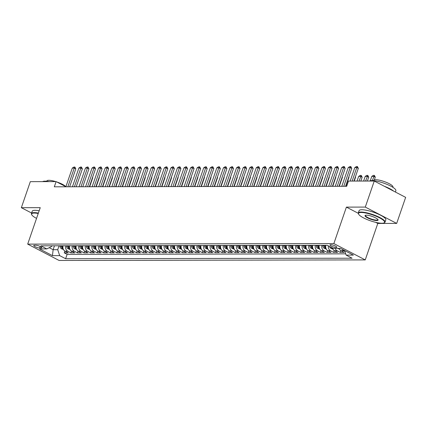 <?xml version="1.0" encoding="UTF-8"?>
<svg xmlns="http://www.w3.org/2000/svg" width="427" height="427" viewBox="0 0 427 427"><rect width="100%" height="100%" fill="white"/><g stroke="black" fill="none" stroke-linecap="round" stroke-linejoin="round"><path stroke-width="0.64" d="M330.712 244.692A3.619 0.822 -161 0 0 330.002 244.922A3.619 0.822 -161 0 0 332.19 246.512A3.619 0.822 -161 0 0 336.14 247.516A3.619 0.822 -161 0 0 336.85 247.281A3.619 0.822 -161 0 0 334.667 245.696A3.619 0.822 -161 0 0 330.712 244.692M375.68 222.35L377.794 223.449L396.683 223.412L405.65 197.37L374.26 181.037L348.469 181.085L346.676 186.295L54.309 186.812L56.108 181.603L30.317 181.651L21.35 207.693L31.598 213.025M377.794 223.449L365.24 259.91L59.075 260.454L27.686 244.121L333.85 243.577L365.24 259.91M63.031 245.787A4.526 3.683 89.9 0 0 65.134 251.241L68.229 252.853L64.285 252.859L64.888 251.103M65.662 245.781A4.526 3.683 89.9 0 0 67.76 251.236L70.855 252.848L71.458 251.092M70.855 252.848L74.8 252.843L71.699 251.231A4.526 3.683 89.9 0 1 69.601 245.776M76.171 245.765A4.526 3.683 89.9 0 0 78.269 251.22L81.37 252.832L77.426 252.837L78.029 251.081M82.742 245.755A4.526 3.683 89.9 0 0 84.84 251.209L87.935 252.821L83.996 252.827L84.599 251.071M89.312 245.738A4.526 3.683 89.9 0 0 91.41 251.199L94.506 252.805L90.567 252.816L91.17 251.06M95.883 245.728A4.526 3.683 89.9 0 0 97.98 251.183L101.076 252.795L97.137 252.8L97.74 251.044M102.453 245.717A4.526 3.683 89.9 0 0 104.551 251.172L107.647 252.784L103.708 252.789L104.311 251.033M109.024 245.706A4.526 3.683 89.9 0 0 111.121 251.161L114.217 252.773L110.278 252.779L110.881 251.023M115.594 245.696A4.526 3.683 89.9 0 0 117.692 251.151L120.788 252.763L116.843 252.768L117.452 251.012M122.165 245.68A4.526 3.683 89.9 0 0 124.262 251.14L127.358 252.747L123.414 252.757L124.022 251.001M128.735 245.669A4.526 3.683 89.9 0 0 130.833 251.124L133.929 252.736L129.984 252.747L130.593 250.991M135.306 245.658A4.526 3.683 89.9 0 0 137.403 251.113L140.499 252.725L136.555 252.731L137.163 250.975M141.871 245.648A4.526 3.683 89.9 0 0 143.974 251.103L147.069 252.715L143.125 252.72L143.728 250.964M148.441 245.637A4.526 3.683 89.9 0 0 150.539 251.092L153.64 252.704L149.696 252.709L150.299 250.953M155.012 245.621A4.526 3.683 89.9 0 0 157.109 251.081L160.21 252.688L156.266 252.699L156.869 250.943M161.582 245.61A4.526 3.683 89.9 0 0 163.68 251.065L166.776 252.677L162.836 252.688L163.44 250.932M168.153 245.6A4.526 3.683 89.9 0 0 170.25 251.055L173.346 252.667L169.407 252.672L170.01 250.916M174.723 245.589A4.526 3.683 89.9 0 0 176.821 251.044L179.916 252.656L175.977 252.661L176.581 250.905M181.294 245.578A4.526 3.683 89.9 0 0 183.391 251.033L186.487 252.645L182.548 252.651L183.151 250.895M187.864 245.568A4.526 3.683 89.9 0 0 189.962 251.023L193.057 252.629L189.118 252.64L189.721 250.884M194.434 245.552A4.526 3.683 89.9 0 0 196.532 251.007L199.628 252.619L195.689 252.629L196.292 250.873M201.005 245.541A4.526 3.683 89.9 0 0 203.103 250.996L206.198 252.608L202.254 252.613L202.862 250.857M207.575 245.53A4.526 3.683 89.9 0 0 209.673 250.985L212.769 252.597L208.824 252.603L209.433 250.846M214.146 245.52A4.526 3.683 89.9 0 0 216.243 250.975L219.339 252.587L215.395 252.592L216.003 250.836M220.716 245.509A4.526 3.683 89.9 0 0 222.814 250.964L225.91 252.576L221.965 252.581L222.568 250.825M227.281 245.493A4.526 3.683 89.9 0 0 229.384 250.948L232.48 252.56L228.536 252.57L229.139 250.814M233.852 245.482A4.526 3.683 89.9 0 0 235.95 250.937L239.051 252.549L235.106 252.554L235.709 250.798M240.422 245.472A4.526 3.683 89.9 0 0 242.52 250.927L245.621 252.538L241.677 252.544L242.28 250.788M246.993 245.461A4.526 3.683 89.9 0 0 249.09 250.916L252.186 252.528L248.247 252.533L248.85 250.777M253.563 245.45A4.526 3.683 89.9 0 0 255.661 250.905L258.757 252.517L254.818 252.522L255.421 250.766M260.134 245.434A4.526 3.683 89.9 0 0 262.231 250.895L265.327 252.501L261.388 252.512L261.991 250.756M266.704 245.424A4.526 3.683 89.9 0 0 268.802 250.879L271.898 252.49L267.959 252.496L268.562 250.74M273.275 245.413A4.526 3.683 89.9 0 0 275.372 250.868L278.468 252.48L274.529 252.485L275.132 250.729M279.845 245.402A4.526 3.683 89.9 0 0 281.943 250.857L285.039 252.469L281.094 252.474L281.703 250.718M286.416 245.392A4.526 3.683 89.9 0 0 288.513 250.846L291.609 252.458L287.665 252.464L288.273 250.708M292.986 245.376A4.526 3.683 89.9 0 0 295.084 250.836L298.179 252.442L294.235 252.453L294.843 250.697M299.557 245.365A4.526 3.683 89.9 0 0 301.654 250.82L304.75 252.432L300.805 252.442L301.414 250.686M306.122 245.354A4.526 3.683 89.9 0 0 308.225 250.809L311.32 252.421L307.376 252.426L307.979 250.67M312.692 245.344A4.526 3.683 89.9 0 0 314.79 250.798L317.891 252.41L313.946 252.416L314.55 250.66M319.263 245.333A4.526 3.683 89.9 0 0 321.36 250.788L324.461 252.4L320.517 252.405L321.12 250.649M325.833 245.322A4.526 3.683 89.9 0 0 327.931 250.777L331.026 252.384L327.087 252.394L327.69 250.638M332.43 247.986A4.526 3.683 89.9 0 0 334.501 250.761L337.597 252.373L333.658 252.384L334.261 250.628M339.134 248.397A4.526 3.683 89.9 0 0 341.072 250.75L344.167 252.362L340.228 252.368L340.831 250.612M39.684 248.002L41.131 247.996A3.507 0.795 -161 0 0 41.814 247.772A3.507 0.795 -161 0 0 39.695 246.235A3.507 0.795 -161 0 0 35.868 245.258L34.422 245.263A3.507 0.795 -161 0 0 33.738 245.488A3.507 0.795 -161 0 0 35.857 247.025A3.507 0.795 -161 0 0 39.684 248.002L40.213 246.464M54.469 245.803L53.124 249.699L57.725 249.694L59.684 255.624L65.619 258.714L352.072 258.207L346.137 255.116L353.364 255.1L340.468 248.391L333.241 248.407L327.301 245.317L40.848 245.829L46.789 248.914L51.614 246.512L51.859 245.808M59.684 255.624L52.457 255.64L39.562 248.93L46.789 248.914M64.285 252.859L67.13 254.337L345.715 253.846M344.899 251.37L343.703 250.745A4.526 3.683 -90.1 0 1 342.182 249.288M340.228 252.368L337.133 250.761A4.526 3.683 -90.1 0 1 335.19 248.402M333.658 252.384L330.562 250.772A4.526 3.683 -90.1 0 1 328.358 245.867M327.087 252.394L323.992 250.782A4.526 3.683 -90.1 0 1 321.894 245.328M320.517 252.405L317.421 250.793A4.526 3.683 -90.1 0 1 315.323 245.338M313.946 252.416L310.851 250.804A4.526 3.683 -90.1 0 1 308.753 245.349M307.376 252.426L304.28 250.82A4.526 3.683 -90.1 0 1 302.183 245.36M300.805 252.442L297.71 250.83A4.526 3.683 -90.1 0 1 295.612 245.376M294.235 252.453L291.139 250.841A4.526 3.683 -90.1 0 1 289.042 245.386M287.665 252.464L284.569 250.852A4.526 3.683 -90.1 0 1 282.471 245.397M281.094 252.474L277.998 250.862A4.526 3.683 -90.1 0 1 275.901 245.408M274.529 252.485L271.428 250.873A4.526 3.683 -90.1 0 1 269.33 245.418M267.959 252.496L264.857 250.889A4.526 3.683 -90.1 0 1 262.76 245.434M261.388 252.512L258.292 250.9A4.526 3.683 -90.1 0 1 256.195 245.445M254.818 252.522L251.722 250.911A4.526 3.683 -90.1 0 1 249.624 245.456M248.247 252.533L245.151 250.921A4.526 3.683 -90.1 0 1 243.054 245.466M241.677 252.544L238.581 250.932A4.526 3.683 -90.1 0 1 236.483 245.477M235.106 252.554L232.01 250.948A4.526 3.683 -90.1 0 1 229.913 245.488M228.536 252.57L225.44 250.959A4.526 3.683 -90.1 0 1 223.342 245.504M221.965 252.581L218.87 250.969A4.526 3.683 -90.1 0 1 216.772 245.514M215.395 252.592L212.299 250.98A4.526 3.683 -90.1 0 1 210.201 245.525M208.824 252.603L205.729 250.991A4.526 3.683 -90.1 0 1 203.631 245.536M202.254 252.613L199.158 251.007A4.526 3.683 -90.1 0 1 197.06 245.546M195.689 252.629L192.588 251.017A4.526 3.683 -90.1 0 1 190.49 245.562M189.118 252.64L186.017 251.028A4.526 3.683 -90.1 0 1 183.92 245.573M182.548 252.651L179.452 251.039A4.526 3.683 -90.1 0 1 177.349 245.584M175.977 252.661L172.882 251.049A4.526 3.683 -90.1 0 1 170.784 245.594M169.407 252.672L166.311 251.065A4.526 3.683 -90.1 0 1 164.214 245.605M162.836 252.688L159.741 251.076A4.526 3.683 -90.1 0 1 157.643 245.621M156.266 252.699L153.17 251.087A4.526 3.683 -90.1 0 1 151.073 245.632M149.696 252.709L146.6 251.097A4.526 3.683 -90.1 0 1 144.502 245.642M143.125 252.72L140.029 251.108A4.526 3.683 -90.1 0 1 137.932 245.653M136.555 252.731L133.459 251.119A4.526 3.683 -90.1 0 1 131.361 245.664M129.984 252.747L126.888 251.135A4.526 3.683 -90.1 0 1 124.791 245.68M123.414 252.757L120.318 251.145A4.526 3.683 -90.1 0 1 118.22 245.69M116.843 252.768L113.747 251.156A4.526 3.683 -90.1 0 1 111.65 245.701M110.278 252.779L107.177 251.167A4.526 3.683 -90.1 0 1 105.079 245.712M103.708 252.789L100.607 251.177A4.526 3.683 -90.1 0 1 98.509 245.722M97.137 252.8L94.041 251.193A4.526 3.683 -90.1 0 1 91.938 245.733M90.567 252.816L87.471 251.204A4.526 3.683 -90.1 0 1 85.373 245.749M83.996 252.827L80.9 251.215A4.526 3.683 -90.1 0 1 78.803 245.76M77.426 252.837L74.33 251.225A4.526 3.683 -90.1 0 1 72.232 245.771M59.065 245.792L57.725 249.694M396.683 223.412L365.293 207.084L374.26 181.037M365.293 207.084L346.404 207.116L333.85 243.577M27.686 244.121L40.239 207.661L21.35 207.693M65.897 186.695L56.108 181.603M49.254 247.687L53.124 249.699L52.457 255.64M67.13 254.337L65.619 258.714M346.137 255.116L344.632 250.558M346.404 207.116L358.248 213.276M65.859 186.791L72.307 168.073L73.903 167.053L74.885 167.048L74.277 168.073L75.803 168.868L69.633 186.786M72.307 168.073L74.277 168.073L67.834 186.791M74.885 167.048L75.803 168.868M63.463 249.512L61.472 248.77A3 2.439 -90.1 0 1 60.031 246.224L60.004 245.792M61.253 245.792L61.274 246.224A3 2.439 89.9 0 0 62.128 248.306L62.918 248.306A3 2.439 -90.1 0 1 62.064 246.219L62.043 245.787M89.654 186.748L92.771 177.691L92.51 177.557M92.606 177.274L92.771 177.691M38.238 213.479A13.803 3.138 -161 0 0 34.341 213.062A13.803 3.138 -161 0 0 31.758 214.77A13.803 3.138 -161 0 0 36.541 218.394M31.758 214.77L31.55 214.37A14.144 3.213 19 0 1 31.427 213.532A14.144 3.213 19 0 1 34.192 212.619A14.144 3.213 19 0 1 38.377 213.078M42.62 181.63A14.144 3.213 19 0 1 45.027 181.16A14.144 3.213 19 0 1 49.217 181.614M46.73 181.251L46.826 180.963A10.184 2.316 19 0 1 48.822 180.306A10.184 2.316 19 0 1 55.713 181.603M31.427 213.532L32.212 211.242A14.144 3.213 19 0 1 34.982 210.33A14.144 3.213 19 0 1 39.161 210.783M56.727 181.929A10.184 2.316 19 0 1 65.737 186.615M361.199 212.481A13.803 3.138 -161 0 0 358.621 214.189A13.803 3.138 -161 0 0 368.304 220.017A13.803 3.138 -161 0 0 381.898 223.252A13.803 3.138 -161 0 0 384.001 222.931A13.803 3.138 -161 0 0 377.665 216.927A13.803 3.138 -161 0 0 361.199 212.481M358.621 214.189L358.408 213.788A14.144 3.213 19 0 1 358.285 212.95A14.144 3.213 19 0 1 361.05 212.038A14.144 3.213 19 0 1 376.486 215.961A14.144 3.213 19 0 1 385.031 222.157A14.144 3.213 19 0 1 384.417 222.739L384.001 222.931M366.371 215.176A6.901 1.569 19 0 1 373.171 216.793A6.901 1.569 19 0 1 378.012 219.708A6.901 1.569 19 0 1 376.726 220.562A6.901 1.569 19 0 1 368.49 218.336A6.901 1.569 19 0 1 365.325 215.336A6.901 1.569 19 0 1 366.371 215.176M365.565 215.256A6.56 1.489 -161 0 0 365.453 215.416A6.56 1.489 -161 0 0 369.414 218.293A6.56 1.489 -161 0 0 376.577 220.113A6.56 1.489 -161 0 0 377.863 219.691A6.56 1.489 -161 0 0 377.874 219.494M369.478 181.048A14.144 3.213 19 0 1 371.885 180.578A14.144 3.213 19 0 1 387.321 184.501A14.144 3.213 19 0 1 395.861 190.698L395.402 192.038M373.588 180.669L373.689 180.381A10.184 2.316 19 0 1 375.68 179.724A10.184 2.316 19 0 1 386.793 182.548A10.184 2.316 19 0 1 392.941 187.01L392.845 187.298M358.285 212.95L359.075 210.66A14.144 3.213 19 0 1 361.84 209.748A14.144 3.213 19 0 1 377.276 213.671A14.144 3.213 19 0 1 385.816 219.868L385.031 222.157M384.263 186.241A14.144 3.213 19 0 1 393.651 191.125M72.43 186.78L78.878 168.062L80.473 167.037L81.456 167.037L80.847 168.062L82.374 168.852L76.203 186.775M78.878 168.062L80.847 168.062L74.405 186.775M81.456 167.037L82.374 168.852M79 186.77L85.448 168.051L87.044 167.026L88.026 167.026L87.418 168.046L88.944 168.841L82.774 186.764M85.448 168.051L87.418 168.046L80.97 186.764M88.026 167.026L88.944 168.841M85.571 186.759L92.018 168.041L93.609 167.016L94.597 167.016L93.988 168.035L95.515 168.83L89.344 186.748M92.018 168.041L93.988 168.035L87.54 186.754M94.597 167.016L95.515 168.83M92.141 186.743L98.589 168.03L100.18 167.005L101.167 167L100.558 168.024L102.085 168.82L95.915 186.738M98.589 168.03L100.558 168.024L94.111 186.743M101.167 167L102.085 168.82M70.033 249.501L68.042 248.754A3 2.439 -90.1 0 1 66.596 246.214L66.575 245.781M67.824 245.781L67.845 246.208A3 2.439 89.9 0 0 68.699 248.295L69.484 248.295A3 2.439 -90.1 0 1 68.635 246.208L68.614 245.776M96.224 186.738L99.342 177.68L99.08 177.547M99.176 177.264L99.342 177.68M76.604 249.491L74.613 248.744A3 2.439 -90.1 0 1 73.166 246.203L73.145 245.771M74.394 245.765L74.415 246.198A3 2.439 89.9 0 0 75.269 248.284L76.054 248.279A3 2.439 -90.1 0 1 75.205 246.198L75.184 245.765M102.795 186.727L105.912 177.669L105.65 177.536M105.747 177.253L105.912 177.669M83.174 249.48L81.183 248.733A3 2.439 -90.1 0 1 79.737 246.192L79.716 245.76M80.965 245.755L80.986 246.187A3 2.439 89.9 0 0 81.84 248.274L82.624 248.268A3 2.439 -90.1 0 1 81.776 246.187L81.754 245.755M109.365 186.716L112.482 177.659L112.221 177.52M112.317 177.237L112.482 177.659M89.745 249.469L87.754 248.722A3 2.439 -90.1 0 1 86.307 246.176L86.286 245.744M87.535 245.744L87.556 246.176A3 2.439 89.9 0 0 88.41 248.258L89.195 248.258A3 2.439 -90.1 0 1 88.346 246.176L88.32 245.744M115.936 186.706L119.053 177.648L118.791 177.509M118.887 177.226L119.053 177.648M98.712 186.732L105.154 168.014L106.75 166.994L107.737 166.989L107.129 168.014L108.655 168.809L102.485 186.727M105.154 168.014L107.129 168.014L100.681 186.732M107.737 166.989L108.655 168.809M96.315 249.459L94.319 248.711A3 2.439 -90.1 0 1 92.878 246.165L92.856 245.733M94.105 245.733L94.127 246.165A3 2.439 89.9 0 0 94.975 248.247L95.765 248.247A3 2.439 -90.1 0 1 94.917 246.16L94.89 245.733M122.506 186.69L125.623 177.637L125.362 177.499M125.458 177.216L125.623 177.637M105.282 186.722L111.725 168.003L113.32 166.978L114.308 166.978L113.699 168.003L115.226 168.793L109.056 186.716M111.725 168.003L113.699 168.003L107.252 186.716M114.308 166.978L115.226 168.793M102.886 249.443L100.889 248.695A3 2.439 -90.1 0 1 99.448 246.155L99.427 245.722M100.676 245.722L100.697 246.155A3 2.439 89.9 0 0 101.546 248.236L102.336 248.236A3 2.439 -90.1 0 1 101.487 246.149L101.461 245.717M129.071 186.679L132.194 177.621L131.932 177.488M132.028 177.205L132.194 177.621M111.853 186.711L118.295 167.992L119.891 166.968L120.878 166.968L120.27 167.987L121.796 168.782L115.626 186.706M118.295 167.992L120.27 167.987L113.822 186.706M120.878 166.968L121.796 168.782M109.456 249.432L107.46 248.685A3 2.439 -90.1 0 1 106.019 246.144L105.997 245.712M107.246 245.706L107.268 246.139A3 2.439 89.9 0 0 108.116 248.226L108.906 248.226A3 2.439 -90.1 0 1 108.058 246.139L108.031 245.706M135.642 186.668L138.764 177.611L138.497 177.477M138.599 177.194L138.764 177.611M118.423 186.7L124.865 167.982L126.461 166.957L127.449 166.957L126.835 167.976L128.367 168.772L122.197 186.69M124.865 167.982L126.835 167.976L120.393 186.695M127.449 166.957L128.367 168.772M116.021 249.421L114.03 248.674A3 2.439 -90.1 0 1 112.589 246.133L112.568 245.701M113.812 245.696L113.838 246.128A3 2.439 89.9 0 0 114.687 248.215L115.477 248.21A3 2.439 -90.1 0 1 114.628 246.128L114.601 245.696M142.212 186.658L145.335 177.6L145.068 177.461M145.169 177.178L145.335 177.6M124.994 186.69L131.436 167.971L133.032 166.946L134.019 166.946L133.405 167.966L134.932 168.761L128.762 186.679M131.436 167.971L133.405 167.966L126.963 186.684M134.019 166.946L134.932 168.761M122.592 249.411L120.601 248.663A3 2.439 -90.1 0 1 119.16 246.117L119.138 245.685M120.382 245.685L120.409 246.117A3 2.439 89.9 0 0 121.257 248.199L122.047 248.199A3 2.439 -90.1 0 1 121.193 246.117L121.172 245.685M148.783 186.647L151.905 177.589L151.638 177.451M151.74 177.168L151.905 177.589M131.564 186.674L138.006 167.96L139.602 166.936L140.59 166.93L139.976 167.955L141.502 168.75L135.332 186.668M138.006 167.96L139.976 167.955L133.534 186.674M140.59 166.93L141.502 168.75M129.162 249.4L127.171 248.653A3 2.439 -90.1 0 1 125.73 246.107L125.703 245.674M126.952 245.674L126.979 246.107A3 2.439 89.9 0 0 127.828 248.188L128.618 248.188A3 2.439 -90.1 0 1 127.764 246.107L127.742 245.674M155.353 186.631L158.47 177.579L158.209 177.44M158.31 177.157L158.47 177.579M138.129 186.663L144.577 167.944L146.173 166.92L147.155 166.92L146.546 167.944L148.073 168.74L141.903 186.658M144.577 167.944L146.546 167.944L140.104 186.658M147.155 166.92L148.073 168.74M135.733 249.384L133.742 248.637A3 2.439 -90.1 0 1 132.301 246.096L132.274 245.664M133.523 245.664L133.55 246.096A3 2.439 89.9 0 0 134.398 248.178L135.188 248.178A3 2.439 -90.1 0 1 134.334 246.091L134.313 245.658M161.924 186.62L165.041 177.563L164.779 177.429M164.875 177.146L165.041 177.563M144.7 186.652L151.147 167.934L152.743 166.909L153.725 166.909L153.117 167.928L154.643 168.724L148.473 186.647M151.147 167.934L153.117 167.928L146.674 186.647M153.725 166.909L154.643 168.724M142.303 249.373L140.312 248.626A3 2.439 -90.1 0 1 138.871 246.085L138.844 245.653M140.093 245.648L140.115 246.08A3 2.439 89.9 0 0 140.969 248.167L141.759 248.167A3 2.439 -90.1 0 1 140.905 246.08L140.883 245.648M168.494 186.61L171.611 177.552L171.35 177.418M171.446 177.136L171.611 177.552M151.27 186.642L157.718 167.923L159.314 166.898L160.296 166.898L159.687 167.918L161.214 168.713L155.044 186.636M157.718 167.923L159.687 167.918L153.245 186.636M160.296 166.898L161.214 168.713M148.874 249.363L146.883 248.615A3 2.439 -90.1 0 1 145.442 246.075L145.415 245.642M146.664 245.637L146.685 246.069A3 2.439 89.9 0 0 147.539 248.156L148.324 248.151A3 2.439 -90.1 0 1 147.475 246.069L147.454 245.637M175.065 186.599L178.182 177.541L177.92 177.402M178.016 177.12L178.182 177.541M157.841 186.631L164.288 167.912L165.884 166.888L166.866 166.888L166.258 167.907L167.784 168.702L161.614 186.62M164.288 167.912L166.258 167.907L159.81 186.626M166.866 166.888L167.784 168.702M155.444 249.352L153.453 248.605A3 2.439 -90.1 0 1 152.007 246.059L151.985 245.626M153.234 245.626L153.256 246.059A3 2.439 89.9 0 0 154.11 248.14L154.894 248.14A3 2.439 -90.1 0 1 154.046 246.059L154.024 245.626M181.635 186.588L184.752 177.531L184.491 177.392M184.587 177.109L184.752 177.531M164.411 186.615L170.859 167.902L172.455 166.877L173.437 166.872L172.828 167.896L174.355 168.692L168.185 186.61M170.859 167.902L172.828 167.896L166.381 186.615M173.437 166.872L174.355 168.692M162.014 249.341L160.024 248.594A3 2.439 -90.1 0 1 158.577 246.048L158.556 245.616M159.805 245.616L159.826 246.048A3 2.439 89.9 0 0 160.68 248.13L161.465 248.13A3 2.439 -90.1 0 1 160.616 246.048L160.595 245.616M188.206 186.572L191.323 177.52L191.061 177.381M191.157 177.098L191.323 177.52M170.981 186.604L177.429 167.886L179.02 166.861L180.007 166.861L179.399 167.886L180.925 168.681L174.755 186.599M177.429 167.886L179.399 167.886L172.951 186.604M180.007 166.861L180.925 168.681M168.585 249.325L166.594 248.583A3 2.439 -90.1 0 1 165.148 246.037L165.126 245.605M166.375 245.605L166.397 246.037A3 2.439 89.9 0 0 167.251 248.119L168.035 248.119A3 2.439 -90.1 0 1 167.187 246.032L167.165 245.6M194.776 186.562L197.893 177.504L197.632 177.37M197.728 177.088L197.893 177.504M177.552 186.594L183.994 167.875L185.59 166.85L186.578 166.85L185.969 167.875L187.496 168.665L181.326 186.588M183.994 167.875L185.969 167.875L179.521 186.588M186.578 166.85L187.496 168.665M175.155 249.315L173.165 248.567A3 2.439 -90.1 0 1 171.718 246.027L171.697 245.594M172.946 245.589L172.967 246.021A3 2.439 89.9 0 0 173.816 248.108L174.606 248.108A3 2.439 -90.1 0 1 173.757 246.021L173.73 245.589M201.347 186.551L204.464 177.493L204.202 177.36M204.298 177.077L204.464 177.493M184.122 186.583L190.565 167.864L192.161 166.84L193.148 166.84L192.54 167.859L194.066 168.654L187.896 186.578M190.565 167.864L192.54 167.859L186.092 186.578M193.148 166.84L194.066 168.654M181.726 249.304L179.73 248.557A3 2.439 -90.1 0 1 178.289 246.016L178.267 245.584M179.516 245.578L179.537 246.011A3 2.439 89.9 0 0 180.386 248.098L181.176 248.092A3 2.439 -90.1 0 1 180.327 246.011L180.301 245.578M207.917 186.54L211.034 177.483L210.773 177.344M210.869 177.061L211.034 177.483M190.693 186.572L197.135 167.854L198.731 166.829L199.719 166.829L199.11 167.848L200.637 168.644L194.466 186.562M197.135 167.854L199.11 167.848L192.662 186.567M199.719 166.829L200.637 168.644M188.296 249.293L186.3 248.546A3 2.439 -90.1 0 1 184.859 246L184.838 245.573M186.087 245.568L186.108 246A3 2.439 89.9 0 0 186.957 248.082L187.747 248.082A3 2.439 -90.1 0 1 186.898 246L186.871 245.568M214.482 186.53L217.605 177.472L217.343 177.333M217.439 177.05L217.605 177.472M197.263 186.556L203.706 167.843L205.302 166.818L206.289 166.813L205.681 167.838L207.207 168.633L201.037 186.551M203.706 167.843L205.681 167.838L199.233 186.556M206.289 166.813L207.207 168.633M194.867 249.283L192.871 248.535A3 2.439 -90.1 0 1 191.429 245.989L191.408 245.557M192.652 245.557L192.678 245.989A3 2.439 89.9 0 0 193.527 248.071L194.317 248.071A3 2.439 -90.1 0 1 193.468 245.989L193.442 245.557M221.053 186.514L224.175 177.461L223.908 177.322M224.01 177.04L224.175 177.461M203.834 186.546L210.276 167.827L211.872 166.808L212.859 166.802L212.246 167.827L213.778 168.622L207.607 186.54M210.276 167.827L212.246 167.827L205.803 186.546M212.859 166.802L213.778 168.622M201.432 249.267L199.441 248.525A3 2.439 -90.1 0 1 198 245.979L197.979 245.546M199.222 245.546L199.249 245.979A3 2.439 89.9 0 0 200.098 248.06L200.887 248.06A3 2.439 -90.1 0 1 200.033 245.973L200.012 245.541M227.623 186.503L230.745 177.445L230.479 177.312M230.58 177.029L230.745 177.445M210.404 186.535L216.847 167.816L218.443 166.792L219.43 166.792L218.816 167.816L220.343 168.606L214.173 186.53M216.847 167.816L218.816 167.816L212.374 186.53M219.43 166.792L220.343 168.606M208.002 249.256L206.011 248.509A3 2.439 -90.1 0 1 204.57 245.968L204.544 245.536M205.793 245.536L205.819 245.963A3 2.439 89.9 0 0 206.668 248.05L207.458 248.05A3 2.439 -90.1 0 1 206.604 245.963L206.583 245.53M234.193 186.492L237.311 177.435L237.049 177.301M237.15 177.018L237.311 177.435M216.969 186.524L223.417 167.806L225.013 166.781L226 166.781L225.387 167.8L226.913 168.596L220.743 186.519M223.417 167.806L225.387 167.8L218.944 186.519M226 166.781L226.913 168.596M214.573 249.245L212.582 248.498A3 2.439 -90.1 0 1 211.141 245.957L211.114 245.525M212.363 245.52L212.39 245.952A3 2.439 89.9 0 0 213.238 248.039L214.028 248.034A3 2.439 -90.1 0 1 213.174 245.952L213.153 245.52M240.764 186.482L243.881 177.424L243.62 177.29M243.716 177.002L243.881 177.424M223.54 186.514L229.988 167.795L231.583 166.77L232.566 166.77L231.957 167.79L233.484 168.585L227.313 186.503M229.988 167.795L231.957 167.79L225.515 186.508M232.566 166.77L233.484 168.585M221.143 249.235L219.152 248.487A3 2.439 -90.1 0 1 217.711 245.947L217.685 245.514M218.934 245.509L218.96 245.941A3 2.439 89.9 0 0 219.809 248.028L220.599 248.023A3 2.439 -90.1 0 1 219.745 245.941L219.724 245.509M247.334 186.471L250.452 177.413L250.19 177.274M250.286 176.992L250.452 177.413M230.11 186.498L236.558 167.784L238.154 166.76L239.136 166.754L238.528 167.779L240.054 168.574L233.884 186.492M236.558 167.784L238.528 167.779L232.085 186.498M239.136 166.754L240.054 168.574M227.714 249.224L225.723 248.477A3 2.439 -90.1 0 1 224.282 245.931L224.255 245.498M225.504 245.498L225.525 245.931A3 2.439 89.9 0 0 226.379 248.012L227.169 248.012A3 2.439 -90.1 0 1 226.315 245.931L226.294 245.498M253.905 186.46L257.022 177.402L256.76 177.264M256.857 176.981L257.022 177.402M236.681 186.487L243.128 167.768L244.724 166.749L245.706 166.743L245.098 167.768L246.625 168.564L240.454 186.482M243.128 167.768L245.098 167.768L238.656 186.487M245.706 166.743L246.625 168.564M234.284 249.213L232.293 248.466A3 2.439 -90.1 0 1 230.847 245.92L230.826 245.488M232.074 245.488L232.096 245.92A3 2.439 89.9 0 0 232.95 248.002L233.734 248.002A3 2.439 -90.1 0 1 232.886 245.915L232.864 245.488M260.475 186.444L263.592 177.392L263.331 177.253M263.427 176.97L263.592 177.392M243.251 186.476L249.699 167.758L251.295 166.733L252.277 166.733L251.668 167.758L253.195 168.548L247.025 186.471M249.699 167.758L251.668 167.758L245.221 186.471M252.277 166.733L253.195 168.548M240.855 249.197L238.864 248.45A3 2.439 -90.1 0 1 237.417 245.909L237.396 245.477M238.645 245.477L238.666 245.909A3 2.439 89.9 0 0 239.52 247.991L240.305 247.991A3 2.439 -90.1 0 1 239.456 245.904L239.435 245.472M267.046 186.434L270.163 177.376L269.901 177.242M269.997 176.959L270.163 177.376M249.822 186.466L256.269 167.747L257.86 166.722L258.847 166.722L258.239 167.742L259.765 168.537L253.595 186.46M256.269 167.747L258.239 167.742L251.791 186.46M258.847 166.722L259.765 168.537M247.425 249.187L245.434 248.439A3 2.439 -90.1 0 1 243.988 245.899L243.966 245.466M245.215 245.461L245.237 245.893A3 2.439 89.9 0 0 246.091 247.98L246.875 247.98A3 2.439 -90.1 0 1 246.027 245.893L246.005 245.461M273.616 186.423L276.733 177.365L276.472 177.232M276.568 176.949L276.733 177.365M256.392 186.455L262.84 167.736L264.43 166.711L265.418 166.711L264.809 167.731L266.336 168.526L260.166 186.444M262.84 167.736L264.809 167.731L258.362 186.45M265.418 166.711L266.336 168.526M253.996 249.176L252.005 248.429A3 2.439 -90.1 0 1 250.558 245.888L250.537 245.456M251.786 245.45L251.807 245.883A3 2.439 89.9 0 0 252.661 247.97L253.446 247.964A3 2.439 -90.1 0 1 252.597 245.883L252.57 245.45M280.187 186.412L283.304 177.354L283.042 177.216M283.138 176.933L283.304 177.354M262.963 186.444L269.405 167.726L271.001 166.701L271.988 166.695L271.38 167.72L272.906 168.516L266.736 186.434M269.405 167.726L271.38 167.72L264.932 186.439M271.988 166.695L272.906 168.516M260.566 249.165L258.57 248.418A3 2.439 -90.1 0 1 257.129 245.872L257.107 245.44M258.356 245.44L258.378 245.872A3 2.439 89.9 0 0 259.226 247.954L260.016 247.954A3 2.439 -90.1 0 1 259.168 245.872L259.141 245.44M286.757 186.402L289.874 177.344L289.613 177.205M289.709 176.922L289.874 177.344M269.533 186.428L275.975 167.715L277.571 166.69L278.559 166.685L277.95 167.71L279.477 168.505L273.307 186.423M275.975 167.715L277.95 167.71L271.503 186.428M278.559 166.685L279.477 168.505M267.137 249.154L265.14 248.407A3 2.439 -90.1 0 1 263.699 245.861L263.678 245.429M264.927 245.429L264.948 245.861A3 2.439 89.9 0 0 265.797 247.943L266.587 247.943A3 2.439 -90.1 0 1 265.738 245.861L265.711 245.429M293.322 186.385L296.445 177.333L296.183 177.194M296.279 176.911L296.445 177.333M276.104 186.418L282.546 167.699L284.142 166.674L285.129 166.674L284.521 167.699L286.047 168.494L279.877 186.412M282.546 167.699L284.521 167.699L278.073 186.412M285.129 166.674L286.047 168.494M273.707 249.138L271.711 248.391A3 2.439 -90.1 0 1 270.27 245.851L270.248 245.418M271.497 245.418L271.519 245.851A3 2.439 89.9 0 0 272.367 247.932L273.157 247.932A3 2.439 -90.1 0 1 272.309 245.845L272.282 245.413M299.893 186.375L303.015 177.317L302.748 177.184M302.85 176.901L303.015 177.317M282.674 186.407L289.116 167.688L290.712 166.663L291.7 166.663L291.086 167.683L292.618 168.478L286.448 186.402M289.116 167.688L291.086 167.683L284.644 186.402M291.7 166.663L292.618 168.478M280.272 249.128L278.281 248.381A3 2.439 -90.1 0 1 276.84 245.84L276.819 245.408M278.062 245.402L278.089 245.835A3 2.439 89.9 0 0 278.938 247.922L279.728 247.922A3 2.439 -90.1 0 1 278.879 245.835L278.852 245.402M306.463 186.364L309.586 177.306L309.319 177.173M309.42 176.89L309.586 177.306M289.244 186.396L295.687 167.678L297.283 166.653L298.27 166.653L297.656 167.672L299.183 168.468L293.013 186.385M295.687 167.678L297.656 167.672L291.214 186.391M298.27 166.653L299.183 168.468M286.843 249.117L284.852 248.37A3 2.439 -90.1 0 1 283.411 245.829L283.389 245.397M284.633 245.392L284.66 245.824A3 2.439 89.9 0 0 285.508 247.911L286.298 247.906A3 2.439 -90.1 0 1 285.444 245.824L285.423 245.392M313.034 186.353L316.156 177.296L315.889 177.157M315.991 176.874L316.156 177.296M295.815 186.385L302.257 167.667L303.853 166.642L304.841 166.642L304.227 167.662L305.753 168.457L299.583 186.375M302.257 167.667L304.227 167.662L297.784 186.38M304.841 166.642L305.753 168.457M293.413 249.106L291.422 248.359A3 2.439 -90.1 0 1 289.981 245.813L289.954 245.381M291.203 245.381L291.23 245.813A3 2.439 89.9 0 0 292.079 247.895L292.869 247.895A3 2.439 -90.1 0 1 292.015 245.813L291.993 245.381M319.604 186.343L322.721 177.285L322.46 177.146M322.561 176.863L322.721 177.285M302.38 186.369L308.828 167.656L310.424 166.631L311.406 166.626L310.797 167.651L312.324 168.446L306.154 186.364M308.828 167.656L310.797 167.651L304.355 186.369M311.406 166.626L312.324 168.446M299.984 249.096L297.993 248.349A3 2.439 -90.1 0 1 296.551 245.803L296.525 245.37M297.774 245.37L297.8 245.803A3 2.439 89.9 0 0 298.649 247.884L299.439 247.884A3 2.439 -90.1 0 1 298.585 245.803L298.564 245.37M326.175 186.327L329.292 177.274L329.03 177.136M329.126 176.853L329.292 177.274M308.951 186.359L315.398 167.64L316.994 166.615L317.976 166.615L317.368 167.64L318.894 168.435L312.724 186.353M315.398 167.64L317.368 167.64L310.925 186.359M317.976 166.615L318.894 168.435M306.554 249.08L304.563 248.338A3 2.439 -90.1 0 1 303.122 245.792L303.095 245.36M304.344 245.36L304.366 245.792A3 2.439 89.9 0 0 305.22 247.873L306.01 247.873A3 2.439 -90.1 0 1 305.156 245.787L305.134 245.354M332.745 186.316L335.862 177.258L335.601 177.125M335.697 176.842L335.862 177.258M315.521 186.348L321.969 167.63L323.565 166.605L324.547 166.605L323.938 167.63L325.465 168.419L319.295 186.343M321.969 167.63L323.938 167.63L317.496 186.343M324.547 166.605L325.465 168.419M313.124 249.069L311.134 248.322A3 2.439 -90.1 0 1 309.692 245.781L309.666 245.349M310.915 245.344L310.936 245.776A3 2.439 89.9 0 0 311.79 247.863L312.575 247.863A3 2.439 -90.1 0 1 311.726 245.776L311.705 245.344M339.316 186.305L342.433 177.248L342.171 177.114M342.267 176.831L342.433 177.248M322.091 186.337L328.539 167.619L330.135 166.594L331.117 166.594L330.509 167.614L332.035 168.409L325.865 186.332M328.539 167.619L330.509 167.614L324.061 186.332M331.117 166.594L332.035 168.409M319.695 249.058L317.704 248.311A3 2.439 -90.1 0 1 316.258 245.771L316.236 245.338M317.485 245.333L317.507 245.765A3 2.439 89.9 0 0 318.361 247.852L319.145 247.847A3 2.439 -90.1 0 1 318.296 245.765L318.275 245.333M345.886 186.295L349.003 177.237L348.742 177.098M348.838 176.815L349.003 177.237M328.662 186.327L335.11 167.608L336.706 166.583L337.688 166.583L337.079 167.603L338.606 168.398L332.436 186.316M335.11 167.608L337.079 167.603L330.631 186.321M337.688 166.583L338.606 168.398M326.265 249.048L324.274 248.3A3 2.439 -90.1 0 1 322.828 245.755L322.807 245.328M324.056 245.322L324.077 245.755A3 2.439 89.9 0 0 324.931 247.836L325.716 247.836A3 2.439 -90.1 0 1 324.867 245.755L324.846 245.322M354.25 181.075L355.574 177.226L355.312 177.088M355.408 176.805L355.574 177.226M335.232 186.311L341.68 167.597L343.271 166.573L344.258 166.567L343.65 167.592L345.176 168.387L339.006 186.305M341.68 167.597L343.65 167.592L337.202 186.311M344.258 166.567L345.176 168.387M332.836 249.037L330.845 248.29A3 2.439 -90.1 0 1 329.511 246.47M331.101 247.292A3 2.439 89.9 0 0 331.501 247.825L332.286 247.825M360.82 181.064L362.144 177.216L360.618 176.42L358.648 176.42L357.047 181.069M358.648 176.42L360.239 175.401L361.226 175.396L362.144 177.216M359.016 181.064L361.226 175.396M341.803 186.3L348.245 167.581L349.841 166.562L350.829 166.557L350.22 167.581L351.747 168.377L345.576 186.295M348.245 167.581L350.22 167.581L343.772 186.3M350.829 166.557L351.747 168.377M337.736 248.397L339.406 249.021M367.391 181.048L368.714 177.2L367.188 176.41L365.213 176.41L363.617 181.059M365.213 176.41L366.809 175.385L367.796 175.385L368.714 177.2M365.587 181.053L367.796 175.385M350.167 181.08L354.816 167.571L356.412 166.546L357.399 166.546L356.791 167.571L358.317 168.361L353.94 181.075M354.816 167.571L356.791 167.571L352.136 181.075M357.399 166.546L358.317 168.361M374.356 179.879L375.285 177.189L373.758 176.394L371.784 176.399L370.294 180.722M371.784 176.399L373.379 175.374L374.367 175.374L375.285 177.189M372.317 180.584L374.367 175.374M67.76 251.236L65.134 251.241M343.703 250.745L341.072 250.75M337.133 250.761L334.501 250.761M330.562 250.772L327.931 250.777M323.992 250.782L321.36 250.788M317.421 250.793L314.79 250.798M310.851 250.804L308.225 250.809M304.28 250.82L301.654 250.82M297.71 250.83L295.084 250.836M291.139 250.841L288.513 250.846M284.569 250.852L281.943 250.857M277.998 250.862L275.372 250.868M271.428 250.873L268.802 250.879M264.857 250.889L262.231 250.895M258.292 250.9L255.661 250.905M251.722 250.911L249.09 250.916M245.151 250.921L242.52 250.927M238.581 250.932L235.95 250.937M232.01 250.948L229.384 250.948M225.44 250.959L222.814 250.964M218.87 250.969L216.243 250.975M212.299 250.98L209.673 250.985M205.729 250.991L203.103 250.996M199.158 251.007L196.532 251.007M192.588 251.017L189.962 251.023M186.017 251.028L183.391 251.033M179.452 251.039L176.821 251.044M172.882 251.049L170.25 251.055M166.311 251.065L163.68 251.065M159.741 251.076L157.109 251.081M153.17 251.087L150.539 251.092M146.6 251.097L143.974 251.103M140.029 251.108L137.403 251.113M133.459 251.119L130.833 251.124M126.888 251.135L124.262 251.14M120.318 251.145L117.692 251.151M113.747 251.156L111.121 251.161M107.177 251.167L104.551 251.172M100.607 251.177L97.98 251.183M94.041 251.193L91.41 251.199M87.471 251.204L84.84 251.209M80.9 251.215L78.269 251.22M74.33 251.225L71.699 251.231M41.414 247.169L41.131 247.996M61.531 248.792L63.159 248.786M62.064 246.219L62.945 246.219M60.031 246.224L61.274 246.224M62.395 247.537L62.128 248.306M68.101 248.781L69.724 248.776M68.635 246.208L69.516 246.208M66.596 246.214L67.845 246.208M68.96 247.527L68.699 248.295M74.672 248.765L76.294 248.765M75.205 246.198L76.086 246.198M73.166 246.203L74.415 246.198M75.531 247.511L75.269 248.284M81.242 248.754L82.865 248.754M81.776 246.187L82.657 246.187M79.737 246.192L80.986 246.187M82.101 247.5L81.84 248.274M87.813 248.744L89.435 248.744M88.346 246.176L89.227 246.171M86.307 246.176L87.556 246.176M88.672 247.489L88.41 248.258M94.378 248.733L96.006 248.727M94.917 246.16L95.797 246.16M92.878 246.165L94.127 246.165M95.242 247.479L94.975 248.247M100.948 248.722L102.576 248.717M101.487 246.149L102.368 246.149M99.448 246.155L100.697 246.155M101.813 247.468L101.546 248.236M107.519 248.706L109.147 248.706M108.058 246.139L108.938 246.139M106.019 246.144L107.268 246.139M108.383 247.452L108.116 248.226M114.089 248.695L115.717 248.695M114.628 246.128L115.509 246.128M112.589 246.133L113.838 246.128M114.954 247.441L114.687 248.215M120.66 248.685L122.287 248.685M121.193 246.117L122.079 246.112M119.16 246.117L120.409 246.117M121.524 247.43L121.257 248.199M127.23 248.674L128.858 248.669M127.764 246.107L128.65 246.101M125.73 246.107L126.979 246.107M128.095 247.42L127.828 248.188M133.8 248.663L135.428 248.658M134.334 246.091L135.22 246.091M132.301 246.096L133.55 246.096M134.665 247.409L134.398 248.178M140.371 248.653L141.999 248.647M140.905 246.08L141.785 246.08M138.871 246.085L140.115 246.08M141.236 247.393L140.969 248.167M146.941 248.637L148.564 248.637M147.475 246.069L148.356 246.069M145.442 246.075L146.685 246.069M147.801 247.382L147.539 248.156M153.512 248.626L155.134 248.626M154.046 246.059L154.926 246.053M152.007 246.059L153.256 246.059M154.371 247.372L154.11 248.14M160.082 248.615L161.705 248.61M160.616 246.048L161.497 246.043M158.577 246.048L159.826 246.048M160.942 247.361L160.68 248.13M166.653 248.605L168.275 248.599M167.187 246.032L168.067 246.032M165.148 246.037L166.397 246.037M167.512 247.35L167.251 248.119M173.223 248.594L174.846 248.589M173.757 246.021L174.638 246.021M171.718 246.027L172.967 246.021M174.083 247.34L173.816 248.108M179.788 248.578L181.416 248.578M180.327 246.011L181.208 246.011M178.289 246.016L179.537 246.011M180.653 247.324L180.386 248.098M186.359 248.567L187.987 248.567M186.898 246L187.779 245.995M184.859 246L186.108 246M187.223 247.313L186.957 248.082M192.929 248.557L194.557 248.551M193.468 245.989L194.349 245.984M191.429 245.989L192.678 245.989M193.794 247.302L193.527 248.071M199.5 248.546L201.128 248.541M200.033 245.973L200.92 245.973M198 245.979L199.249 245.979M200.364 247.292L200.098 248.06M206.07 248.535L207.698 248.53M206.604 245.963L207.49 245.963M204.57 245.968L205.819 245.963M206.935 247.281L206.668 248.05M212.641 248.519L214.269 248.519M213.174 245.952L214.06 245.952M211.141 245.957L212.39 245.952M213.505 247.265L213.238 248.039M219.211 248.509L220.839 248.509M219.745 245.941L220.626 245.941M217.711 245.947L218.96 245.941M220.076 247.254L219.809 248.028M225.782 248.498L227.41 248.493M226.315 245.931L227.196 245.925M224.282 245.931L225.525 245.931M226.646 247.244L226.379 248.012M232.352 248.487L233.975 248.482M232.886 245.915L233.766 245.915M230.847 245.92L232.096 245.92M233.211 247.233L232.95 248.002M238.923 248.477L240.545 248.471M239.456 245.904L240.337 245.904M237.417 245.909L238.666 245.909M239.782 247.222L239.52 247.991M245.493 248.461L247.116 248.461M246.027 245.893L246.907 245.893M243.988 245.899L245.237 245.893M246.352 247.206L246.091 247.98M252.063 248.45L253.686 248.45M252.597 245.883L253.478 245.883M250.558 245.888L251.807 245.883M252.923 247.196L252.661 247.97M258.629 248.439L260.256 248.439M259.168 245.872L260.048 245.867M257.129 245.872L258.378 245.872M259.493 247.185L259.226 247.954M265.199 248.429L266.827 248.423M265.738 245.861L266.619 245.856M263.699 245.861L264.948 245.861M266.064 247.174L265.797 247.943M271.769 248.418L273.397 248.413M272.309 245.845L273.189 245.845M270.27 245.851L271.519 245.851M272.634 247.164L272.367 247.932M278.34 248.407L279.968 248.402M278.879 245.835L279.76 245.835M276.84 245.84L278.089 245.835M279.205 247.148L278.938 247.922M284.91 248.391L286.538 248.391M285.444 245.824L286.33 245.824M283.411 245.829L284.66 245.824M285.775 247.137L285.508 247.911M291.481 248.381L293.109 248.381M292.015 245.813L292.901 245.808M289.981 245.813L291.23 245.813M292.346 247.126L292.079 247.895M298.051 248.37L299.679 248.365M298.585 245.803L299.471 245.797M296.551 245.803L297.8 245.803M298.916 247.116L298.649 247.884M304.622 248.359L306.25 248.354M305.156 245.787L306.036 245.787M303.122 245.792L304.366 245.792M305.486 247.105L305.22 247.873M311.192 248.349L312.815 248.343M311.726 245.776L312.607 245.776M309.692 245.781L310.936 245.776M312.052 247.094L311.79 247.863M317.763 248.333L319.385 248.333M318.296 245.765L319.177 245.765M316.258 245.771L317.507 245.765M318.622 247.078L318.361 247.852M324.333 248.322L325.956 248.322M324.867 245.755L325.748 245.749M322.828 245.755L324.077 245.755M325.193 247.068L324.931 247.836M330.904 248.311L332.526 248.306M331.592 247.548L331.501 247.825"/></g></svg>
